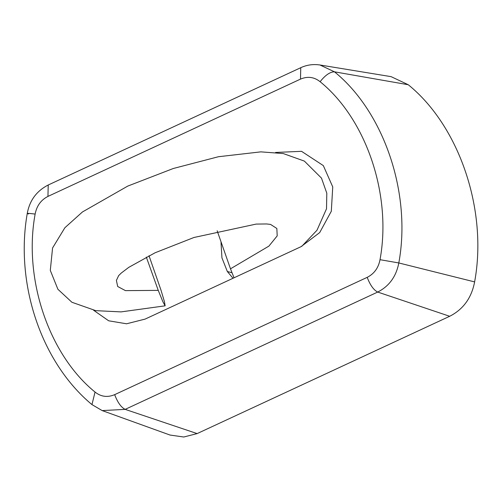<?xml version="1.0" encoding="UTF-8"?>
<svg xmlns="http://www.w3.org/2000/svg" width="502" height="502" viewBox="0 0 502 502"><rect width="100%" height="100%" fill="white"/><g stroke="black" fill="none" stroke-linecap="round" stroke-linejoin="round"><path stroke-width="0.75" d="M221.012 242.435L221.94 257.865L227.337 271.519L233.022 278.259M275.554 152.464L301.533 151.315L323.332 165.616L332.744 186.913L331.314 211.248L319.699 232.583L301.024 246.677L145.097 319.103L126.542 323.79L108.67 320.797L93.648 310.286M408.264 84.738L391.121 76.655L319.975 64.99L334.489 71.83C384.168 112.09 411.621 193.672 398.808 262.954C396.222 276.502 389.188 286.203 377.699 292.057L125.155 409.368L102.182 410.592L170.002 435.039L183.763 437.01L197.142 433.59L449.685 316.285C463.252 309.37 471.566 297.906 474.622 281.904C487.837 210.432 459.512 126.272 408.264 84.738L334.489 71.83C330.128 71.811 325.334 75.105 320.113 81.707C314.189 76.969 307.644 76.103 300.497 79.109L47.947 196.414C40.982 199.965 36.709 205.851 35.14 214.072C23.211 278.591 48.782 354.569 95.041 392.056C100.971 396.793 107.51 397.659 114.663 394.654C117.612 402.428 121.107 407.335 125.155 409.368L197.142 433.59M149.006 255.719L160.985 290.131L164.455 301.733L165.133 305.831L162.874 301.715L158.249 290.376L146.32 257.093M217.159 230.776L230.487 268.815L234.045 277.788M232.006 272.73L227.337 271.519M319.975 64.99C313.21 63.98 306.81 64.877 300.761 67.695L300.497 79.109M95.041 392.056L91.96 404.599C41.151 362.419 14.909 283.743 27.252 213.469C29.618 200.449 36.602 190.961 48.217 185L47.947 196.414M114.663 394.654L367.207 277.349C374.178 273.797 378.445 267.911 380.014 259.691L398.808 262.954L474.622 281.904M380.014 259.691C391.943 195.171 366.378 119.194 320.113 81.707M28.488 213.965C25.847 213.149 28.068 213.181 35.14 214.072M367.207 277.349C370.156 285.123 373.657 290.03 377.699 292.057L449.685 316.285M230.487 268.815L268.903 246.112L277.204 235.884L276.84 228.466L270.591 224.438M270.509 224.413L266.65 223.961L256.177 224.08L193.941 237.49L155.118 252.757L128.788 267.34L121.227 273.082L118.66 275.611L116.401 280.392L117.675 286.491L125.431 290.627L158.249 290.376M48.217 185L300.761 67.695M91.96 404.599L102.176 410.592M165.133 305.831L121.038 311.893L95.775 310.656L71.911 302.267L57.893 289.259L50.294 270.396L52.566 247.982L64.871 227.745L82.441 211.963L127.765 186.085L173.278 168.503L218.452 156.724L260.858 151.861L283.266 153.556L304.369 161.098L321.487 178.122L326.808 193.22L326.513 208.801L316.982 230.242L301.802 246.306"/></g></svg>
